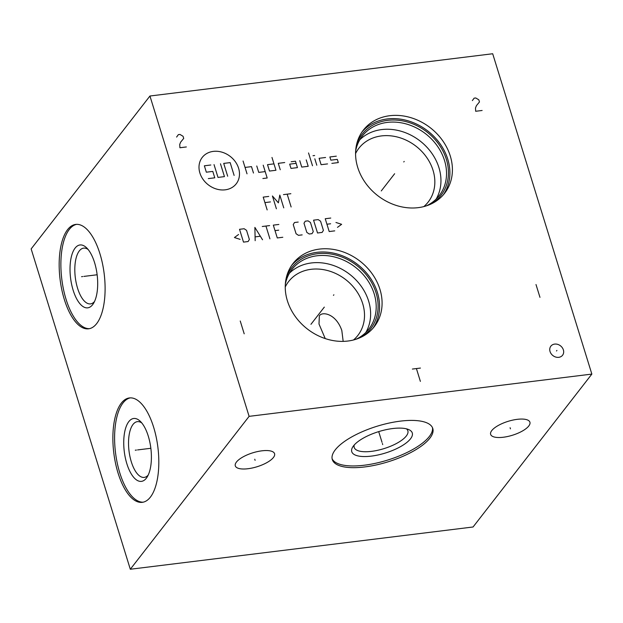 <?xml version="1.0" encoding="UTF-8"?>
<svg xmlns="http://www.w3.org/2000/svg" width="623" height="623" viewBox="0 0 623 623"><rect width="100%" height="100%" fill="white"/><g stroke="black" fill="none" stroke-linecap="round" stroke-linejoin="round"><path stroke-width="0.93" d="M130.308 569.251L473.059 526.988L591.85 374.088L492.692 53.749L149.941 96.012L31.15 248.912L130.308 569.251L249.107 416.351L149.941 96.012M591.85 374.088L249.107 416.351M429.854 438.203A52.589 18.62 -17.2 0 1 376.237 464.953A52.589 18.62 -17.2 0 1 332.308 459.587A52.589 18.62 -17.2 0 1 335.244 449.868A52.589 18.62 -17.2 0 1 388.869 423.118A52.589 18.62 -17.2 0 1 432.79 428.484A52.589 18.62 -17.2 0 1 429.854 438.203M528.763 426.007A20.559 7.281 -17.2 0 1 507.807 436.466A20.559 7.281 -17.2 0 1 490.636 434.363A20.559 7.281 -17.2 0 1 491.781 430.563A20.559 7.281 -17.2 0 1 512.745 420.112A20.559 7.281 -17.2 0 1 529.916 422.207A20.559 7.281 -17.2 0 1 528.763 426.007M273.427 457.492A20.559 7.281 -17.2 0 1 252.463 467.951A20.559 7.281 -17.2 0 1 235.299 465.856A20.559 7.281 -17.2 0 1 236.444 462.056A20.559 7.281 -17.2 0 1 257.4 451.597A20.559 7.281 -17.2 0 1 274.572 453.692A20.559 7.281 -17.2 0 1 273.427 457.492M379.952 289.36A51.452 42.925 -142.2 0 1 374.298 326.639A51.452 42.925 -142.2 0 1 326.989 339.138A51.452 42.925 -142.2 0 1 287.382 300.777A51.452 42.925 -142.2 0 1 293.036 263.498A51.452 42.925 -142.2 0 1 340.345 250.999A51.452 42.925 -142.2 0 1 379.952 289.36M450.273 155.976A51.452 42.925 -142.2 0 1 444.627 193.255A51.452 42.925 -142.2 0 1 397.31 205.754A51.452 42.925 -142.2 0 1 357.711 167.392A51.452 42.925 -142.2 0 1 363.357 130.114A51.452 42.925 -142.2 0 1 410.674 117.615A51.452 42.925 -142.2 0 1 450.273 155.976M563.13 354.331A7.414 6.183 -142.2 0 1 553.995 356.309A7.414 6.183 -142.2 0 1 550.288 347.081A7.414 6.183 -142.2 0 1 559.423 345.111A7.414 6.183 -142.2 0 1 563.13 354.331M96.674 323.602A52.589 22.226 83 0 1 88.567 328.812A52.589 22.226 83 0 1 61.802 289.687A52.589 22.226 83 0 1 67.588 229.638A52.589 22.226 83 0 1 75.695 224.42A52.589 22.226 83 0 1 102.468 263.545A52.589 22.226 83 0 1 96.674 323.602M150.392 497.123A52.589 22.226 83 0 1 142.285 502.333A52.589 22.226 83 0 1 115.512 463.208A52.589 22.226 83 0 1 121.306 403.151A52.589 22.226 83 0 1 129.413 397.941A52.589 22.226 83 0 1 156.178 437.066A52.589 22.226 83 0 1 150.392 497.123M89.424 328.664A52.589 22.226 83 0 1 63.312 288.488A52.589 22.226 83 0 1 69.309 229.42A52.589 22.226 -97 0 1 76.559 224.358M92.609 304.702A31.672 13.387 83 0 1 73.14 290.193A31.672 13.387 83 0 1 75.095 248.11A31.672 13.387 -97 0 1 86.62 247.829A31.672 13.387 -97 0 1 97.141 274.766A31.672 13.387 -97 0 1 93.481 303.448A31.672 13.387 -97 0 1 92.609 304.702M94.517 301.501A28.09 11.868 83 0 1 90.514 303.884A28.09 11.868 83 0 1 76.216 282.99A28.09 11.868 83 0 1 79.308 250.913A28.09 11.868 -97 0 1 83.638 248.133A28.09 11.868 -97 0 1 88.1 249.473M343.172 341.381L341.817 330.494C335.859 313.182 321.78 311.344 319.334 315.9L319.007 324.038L325.229 338.585M353.49 339.987A43.867 36.593 -142.2 0 0 357.875 335.408A43.867 36.593 -142.2 0 0 362.695 303.635A43.867 36.593 37.8 0 0 328.928 270.927A43.867 36.593 37.8 0 0 288.597 281.58A43.867 36.593 37.8 0 0 285.248 286.969M289.461 273.17A48.649 40.581 37.8 0 1 333.702 265.569A48.649 40.581 37.8 0 1 368.606 301.018A48.649 40.581 -142.2 0 1 365.81 332.487M356.037 339.247A48.649 40.581 -142.2 0 0 368.839 329.092A48.649 40.581 -142.2 0 0 374.182 293.846A48.649 40.581 37.8 0 0 336.739 257.579A48.649 40.581 37.8 0 0 292.008 269.401A48.649 40.581 37.8 0 0 285.334 284.306M286.276 277.827A49.902 41.632 37.8 0 1 331.163 254.059A49.902 41.632 37.8 0 1 376.043 292.763A49.902 41.632 -142.2 0 1 362.095 336.724M372.998 328.22A51.452 42.925 -142.2 0 0 377.445 292.592A51.452 42.925 37.8 0 0 338.982 254.581A51.452 42.925 37.8 0 0 291.829 265.149M148.235 475.022A28.09 11.868 83 0 1 144.232 477.405A28.09 11.868 83 0 1 129.934 456.511A28.09 11.868 83 0 1 133.026 424.434A28.09 11.868 -97 0 1 137.356 421.646A28.09 11.868 -97 0 1 141.818 422.986M146.327 478.223A31.672 13.387 -97 0 0 147.192 476.969A31.672 13.387 -97 0 0 150.852 448.287A31.672 13.387 -97 0 0 140.331 421.35A31.672 13.387 -97 0 0 128.805 421.623A31.672 13.387 83 0 0 126.851 463.714A31.672 13.387 83 0 0 146.327 478.223M130.277 397.871A52.589 22.226 -97 0 0 123.019 402.941A52.589 22.226 83 0 0 117.031 462.009A52.589 22.226 83 0 0 143.134 502.185M406.43 428.826A28.09 9.945 162.8 0 1 407.863 430.82A28.09 9.945 162.8 0 1 406.297 436.007A28.09 9.945 -17.2 0 1 377.655 450.297A28.09 9.945 -17.2 0 1 354.199 447.431A28.09 9.945 -17.2 0 1 354.253 444.97M410.51 438.818A31.672 11.214 162.8 0 0 408.774 429.605A31.672 11.214 162.8 0 0 379.929 431.248A31.672 11.214 162.8 0 0 353.529 445.842A31.672 11.214 -17.2 0 0 352.758 446.94A31.672 11.214 -17.2 0 0 372.461 455.966A31.672 11.214 -17.2 0 0 410.51 438.818M332.106 458.715A52.589 18.62 -17.2 0 0 376.915 462.975A52.589 18.62 -17.2 0 0 429.325 436.497A52.589 18.62 162.8 0 0 432.471 427.651M355.569 153.577A43.867 36.593 37.8 0 1 358.918 148.196A43.867 36.593 37.8 0 1 399.257 137.543A43.867 36.593 37.8 0 1 433.016 170.243A43.867 36.593 -142.2 0 1 428.203 202.023A43.867 36.593 -142.2 0 1 423.811 206.602M436.139 199.103A48.649 40.581 -142.2 0 0 438.935 167.634A48.649 40.581 37.8 0 0 404.023 132.185A48.649 40.581 37.8 0 0 359.79 139.786M355.655 150.922A48.649 40.581 37.8 0 1 362.337 136.009A48.649 40.581 37.8 0 1 407.068 124.195A48.649 40.581 37.8 0 1 444.51 160.461A48.649 40.581 -142.2 0 1 439.168 195.7A48.649 40.581 -142.2 0 1 426.366 205.863M432.417 203.339A49.902 41.632 -142.2 0 0 446.372 159.379A49.902 41.632 37.8 0 0 401.492 120.675A49.902 41.632 37.8 0 0 356.605 144.435M443.327 194.828A51.452 42.925 -142.2 0 0 447.766 159.2A51.452 42.925 37.8 0 0 409.303 121.197A51.452 42.925 37.8 0 0 362.15 131.764M82.703 276.55L81.566 276.69L82.703 276.55M83.856 276.41L97.141 274.766M136.414 450.063L135.277 450.203L136.414 450.063M137.566 449.923L150.852 448.287M382.374 443.475L382.724 444.596L382.374 443.475M382.024 442.33L378.706 431.614M510.097 427.721L510.447 428.85M254.76 459.213L255.111 460.335M333.453 295.341L333.881 294.796L333.453 295.341M324.318 307.108L310.947 324.318M403.782 161.957L404.202 161.412L403.782 161.957M394.639 173.724L381.268 190.934M556.495 350.983L556.923 350.438M213.292 151.389A21.517 17.95 37.8 0 0 199.89 172.999A21.517 17.95 37.8 0 0 225.191 189.828A21.517 17.95 37.8 0 0 238.593 168.226A21.517 17.95 37.8 0 0 213.292 151.389M284.719 162.533L278.263 163.335L280.249 169.736M273.964 163.865L267.516 164.659L269.494 171.06L275.95 170.266L271.978 157.455M262.883 178.528L267.181 177.999L263.21 165.188M256.762 165.983L258.747 172.392L265.196 171.598M253.475 173.038L251.497 166.629L245.041 167.431M247.027 173.833L243.063 161.022M296.127 163.343L289.679 164.145L290.996 168.412L297.451 167.618L295.466 161.209L291.167 161.739M299.764 160.679L301.75 167.089L308.198 166.294L306.22 159.885M312.505 165.757L308.533 152.947M316.803 165.227L314.817 158.826M313.019 155.719L314.631 155.524M325.572 157.494L319.116 158.297L321.102 164.698L327.55 163.904M336.319 156.171L329.871 156.965L330.86 160.173L337.316 159.379L338.305 162.58L331.857 163.374M220.48 163.802L224.451 176.621L217.995 177.415L214.032 164.604M227.675 176.223L223.712 163.405L230.16 162.611L234.123 175.429M210.808 165.002L204.36 165.796L206.338 172.197L212.793 171.403L214.771 177.812L208.323 178.606M268.739 196.432L263.21 197.117L267.174 209.928M270.437 201.922L264.907 202.607M283.761 207.88L279.797 195.069L278.38 202.849L272.422 195.98L276.394 208.791M291.136 206.976L287.172 194.158M283.481 194.617L290.855 193.706M238.586 234.482L234.427 237.534L240.096 239.364M243.5 242.113L248.102 241.545L249.379 239.489L246.544 230.339L244.138 228.734L239.528 229.303L243.5 242.113M262.54 239.769L254.885 227.403L255.165 240.673M255.266 236.865L260.18 236.257M269.915 238.858L265.943 226.04M262.26 226.499L269.634 225.588M278.847 224.451L273.318 225.137L277.282 237.947L282.811 237.27M278.707 230.167L275.016 230.627M298.199 222.068L294.515 222.52L293.238 224.576L296.073 233.734L298.479 235.33L302.163 234.879M306.82 232.402L309.234 234.007L311.998 233.664L313.276 231.608L310.441 222.458L308.027 220.854L305.262 221.196L303.985 223.252L306.82 232.402M317.528 232.986L322.13 232.418L323.407 230.362L320.58 221.204L318.166 219.6L313.556 220.168L317.528 232.986M330.758 218.05L325.229 218.735L329.201 231.546L334.73 230.86M330.618 223.766L326.935 224.225M337.471 227.356L341.63 224.311L335.961 222.481M535.998 284.532L539.97 297.342M482.124 110.481L475.668 111.276L475.489 107.974L476.439 105.637L479.476 101.938L478.814 99.805L475.738 97.967L474.126 98.161L472.366 100.599M186.355 146.95L179.907 147.744L179.72 144.443L180.67 142.106L183.715 138.407L183.053 136.273L179.969 134.436L178.357 134.63L176.605 137.068M240.237 321.001L244.2 333.819M412.379 369.057L420.439 368.068M416.413 368.567L420.377 381.377"/></g></svg>
